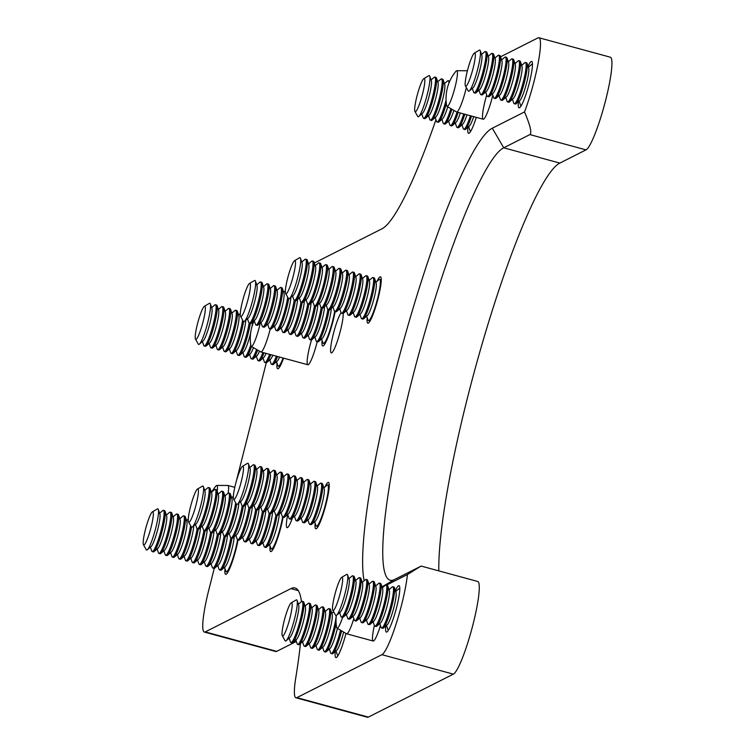 <?xml version="1.0" encoding="UTF-8"?>
<svg xmlns="http://www.w3.org/2000/svg" width="755" height="755" viewBox="0 0 755 755"><rect width="100%" height="100%" fill="white"/><g stroke="black" fill="none" stroke-linecap="round" stroke-linejoin="round"><path stroke-width="1.13" d="M311.494 339.967A21.376 3.029 -74.8 0 0 307.832 364.75A21.376 3.029 -74.8 0 0 317.213 341.704M341.071 312.768A21.376 3.029 -74.8 0 0 332.993 335.295A21.376 3.029 -74.8 0 0 331.275 352.906A21.376 3.029 -74.8 0 0 338.684 336.994A21.376 3.029 -74.8 0 0 343.195 313.457M287.749 514.57A21.376 3.029 -74.8 0 0 287.06 527.66A21.376 3.029 -74.8 0 0 292.402 518.015M486.692 94.941A21.376 3.029 -74.8 0 0 483.181 119.233A21.376 3.029 -74.8 0 0 492.817 95.111M374.386 625.48A21.376 3.029 -74.8 0 0 373.159 641.023A21.376 3.029 -74.8 0 0 380.454 625.489M345.988 633.436A24.047 3.407 105.2 0 1 336.362 657.52A24.047 3.407 105.2 0 1 335.899 657.596A24.047 3.407 105.2 0 1 335.267 651.556M395.412 590.561A24.047 3.407 105.2 0 1 399.017 585.672A24.047 3.407 105.2 0 1 396.375 608.294A24.047 3.407 105.2 0 1 386.843 632.001A24.047 3.407 105.2 0 1 386.381 632.077A24.047 3.407 105.2 0 1 385.748 626.037M476.292 117.365A24.047 3.407 105.2 0 1 469.025 133.257A24.047 3.407 105.2 0 1 468.553 133.333A24.047 3.407 105.2 0 1 467.93 127.293M528.075 66.298A24.047 3.407 105.2 0 1 531.68 61.41A24.047 3.407 105.2 0 1 529.038 84.032A24.047 3.407 105.2 0 1 519.506 107.738A24.047 3.407 105.2 0 1 519.044 107.814A24.047 3.407 105.2 0 1 518.411 101.774M238.061 539.91A24.047 3.407 105.2 0 1 226.123 574.291A24.047 3.407 105.2 0 1 225.66 574.366A24.047 3.407 105.2 0 1 224.99 568.77M283.606 358.153A24.047 3.407 105.2 0 1 278.142 368.695A24.047 3.407 105.2 0 1 277.68 368.77A24.047 3.407 105.2 0 1 277.01 363.174M283.134 517.128A24.047 3.407 105.2 0 1 271.196 551.509A24.047 3.407 105.2 0 1 270.734 551.575A24.047 3.407 105.2 0 1 270.064 545.978M335.154 311.532A24.047 3.407 105.2 0 1 323.225 345.913A24.047 3.407 105.2 0 1 322.753 345.988A24.047 3.407 105.2 0 1 322.083 340.382M325.027 486.871A24.047 3.407 105.2 0 1 328.444 482.388A24.047 3.407 105.2 0 1 325.811 505.01A24.047 3.407 105.2 0 1 316.279 528.717A24.047 3.407 105.2 0 1 315.807 528.793A24.047 3.407 105.2 0 1 315.137 523.196M377.056 281.275A24.047 3.407 105.2 0 1 380.473 276.792A24.047 3.407 105.2 0 1 377.83 299.414A24.047 3.407 105.2 0 1 368.298 323.131A24.047 3.407 105.2 0 1 367.836 323.197A24.047 3.407 105.2 0 1 367.166 317.6M314.335 262.995L381.936 228.822A213.759 30.247 105.2 0 0 435.946 119.705M266.27 362.815L236.098 482.067M234.994 486.428L234.758 487.334L227.887 485.465A21.376 3.029 105.2 0 1 228.605 487.881A21.376 3.029 105.2 0 1 228.161 493.194M214.25 568.402L208.842 589.749A48.093 6.804 -74.8 0 0 204.322 632.048A48.093 6.804 -74.8 0 0 205.256 631.907L276.717 651.367A48.093 6.804 105.2 0 1 275.783 651.508L204.322 632.048M298.291 590.627L290.901 588.617L205.256 631.907M290.901 588.617A213.759 30.247 105.2 0 1 295.045 587.956A213.759 30.247 105.2 0 1 301.462 601.612A21.376 3.029 105.2 0 1 302.189 601.339A21.376 3.029 105.2 0 1 299.49 622.762A21.376 3.029 105.2 0 1 290.949 642.59A21.376 3.029 105.2 0 1 290.477 641.986L289.165 638.164M300.433 643.619A213.759 30.247 105.2 0 1 295.8 677.612A48.093 6.804 -74.8 0 0 295.969 697.79A48.093 6.804 -74.8 0 0 296.894 697.639L381.898 654.679A48.093 6.804 -74.8 0 0 401.717 604.321A48.093 6.804 -74.8 0 0 407.455 574.527L386.607 585.059M384.116 586.314L382.162 587.305M364.136 580.774A240.477 34.032 105.2 0 1 405.539 334.05A240.477 34.032 105.2 0 1 492.317 128.208L524.508 111.938A48.093 6.804 -74.8 0 0 534.38 80.058A48.093 6.804 -74.8 0 0 538.9 37.75A48.093 6.804 -74.8 0 0 537.966 37.901L500.556 56.804M538.9 37.75L610.361 57.21A48.093 6.804 105.2 0 1 605.831 99.518A48.093 6.804 105.2 0 1 586.012 149.877L559.87 163.089A224.443 31.757 -74.8 0 0 484.314 336.475A224.443 31.757 -74.8 0 0 438.825 570.884M586.012 149.877L529.868 134.588L503.727 147.801A224.443 31.757 -74.8 0 0 414.778 369.082A224.443 31.757 -74.8 0 0 390.118 580.236A224.443 31.757 -74.8 0 0 394.478 579.547L421.186 566.08L477.698 581.473A48.093 6.804 105.2 0 1 473.177 623.781A48.093 6.804 105.2 0 1 453.359 674.139L368.355 717.099A48.093 6.804 105.2 0 1 367.43 717.25L295.969 697.79M296.356 641.439L276.717 651.367M407.455 574.527L420.62 566.335M529.868 134.588C532.067 133.031 530.284 125.49 524.508 111.938M466.345 87.589A21.376 3.029 105.2 0 1 456.633 112.004A21.376 3.029 105.2 0 1 456.53 111.957L447.026 106.389A18.498 2.614 105.2 0 1 446.592 105.417A42.752 42.752 0 0 1 455.869 71.347A18.498 2.614 105.2 0 1 456.482 70.8A18.498 2.614 105.2 0 1 456.737 70.725A18.498 2.614 105.2 0 1 455.095 87.004A18.498 2.614 105.2 0 1 447.026 106.389M353.821 618.581A21.376 3.029 105.2 0 1 346.62 633.794A21.376 3.029 105.2 0 1 346.507 633.747L337.013 628.169A18.498 2.614 105.2 0 1 336.57 627.197A42.752 42.752 0 0 1 336.315 615.448M342.591 617.382A18.498 2.614 105.2 0 1 337.013 628.169M270.252 328.916A21.376 3.029 105.2 0 1 260.881 351.962A21.376 3.029 105.2 0 1 260.768 351.915L251.264 346.347A18.498 2.614 105.2 0 1 250.83 345.365A42.752 42.752 0 0 1 254.227 320.63M260.267 323.046A18.498 2.614 105.2 0 1 256.37 336.947A18.498 2.614 105.2 0 1 251.264 346.347M211.749 492.015A42.752 42.752 0 0 1 215.892 486.05A18.498 2.614 105.2 0 1 216.761 485.437L227.774 485.456A21.376 3.029 105.2 0 1 227.887 485.465M216.761 485.437A18.498 2.614 105.2 0 1 217.478 487.541A18.498 2.614 105.2 0 1 217.204 491.297M528.387 67.223L531.463 64.581A21.376 3.029 105.2 0 1 532.181 64.317A21.376 3.029 105.2 0 1 532.483 64.553M521.327 105.511A21.376 3.029 105.2 0 1 520.941 105.558A21.376 3.029 105.2 0 1 520.469 104.964L519.157 101.142M521.696 65.392L524.772 62.759A21.376 3.029 105.2 0 1 525.48 62.495L526.603 62.797A21.376 3.029 105.2 0 1 527.075 63.392L528.679 68.054A17.205 2.435 105.2 0 1 526.122 84.815A17.205 2.435 105.2 0 1 519.827 100.566L516.08 103.775A21.376 3.029 105.2 0 1 515.363 104.048L514.249 103.737A21.376 3.029 105.2 0 1 513.768 103.142L512.456 99.32M527.075 63.392A21.376 3.029 105.2 0 1 523.904 84.211A21.376 3.029 105.2 0 1 516.08 103.775M525.48 62.495A21.376 3.029 105.2 0 1 522.781 83.909A21.376 3.029 105.2 0 1 514.249 103.737M515.004 63.571L518.081 60.938A21.376 3.029 105.2 0 1 518.789 60.664L519.912 60.976A21.376 3.029 105.2 0 1 520.384 61.57L521.988 66.232A17.205 2.435 105.2 0 1 519.431 82.993A17.205 2.435 105.2 0 1 513.136 98.745L509.389 101.953A21.376 3.029 105.2 0 1 508.672 102.218L507.558 101.916A21.376 3.029 105.2 0 1 507.077 101.321L505.765 97.489M520.384 61.57A21.376 3.029 105.2 0 1 517.213 82.389A21.376 3.029 105.2 0 1 509.389 101.953M518.789 60.664A21.376 3.029 105.2 0 1 516.09 82.087A21.376 3.029 105.2 0 1 507.558 101.916M508.313 61.75L511.39 59.117A21.376 3.029 105.2 0 1 512.098 58.843L513.221 59.154A21.376 3.029 105.2 0 1 513.693 59.749L515.297 64.411A17.205 2.435 105.2 0 1 512.739 81.172A17.205 2.435 105.2 0 1 506.445 96.914L502.698 100.122A21.376 3.029 105.2 0 1 501.981 100.396L500.867 100.094A21.376 3.029 105.2 0 1 500.386 99.5L499.074 95.668M513.693 59.749A21.376 3.029 105.2 0 1 510.522 80.568A21.376 3.029 105.2 0 1 502.698 100.122M512.098 58.843A21.376 3.029 105.2 0 1 509.398 80.266A21.376 3.029 105.2 0 1 500.867 100.094M501.622 59.928L504.689 57.295A21.376 3.029 105.2 0 1 505.406 57.021L506.52 57.323A21.376 3.029 105.2 0 1 507.001 57.927L508.596 62.589A17.205 2.435 105.2 0 1 506.048 79.35A17.205 2.435 105.2 0 1 499.744 95.092L496.007 98.301A21.376 3.029 105.2 0 1 495.289 98.575L494.176 98.273A21.376 3.029 105.2 0 1 493.695 97.678L492.383 93.846M507.001 57.927A21.376 3.029 105.2 0 1 503.821 78.746A21.376 3.029 105.2 0 1 496.007 98.301M505.406 57.021A21.376 3.029 105.2 0 1 502.707 78.445A21.376 3.029 105.2 0 1 494.176 98.273M494.931 58.107L497.998 55.474A21.376 3.029 105.2 0 1 498.715 55.2L499.829 55.502A21.376 3.029 105.2 0 1 500.31 56.096L501.905 60.768A17.205 2.435 105.2 0 1 499.348 77.529A17.205 2.435 105.2 0 1 493.053 93.271L489.315 96.48A21.376 3.029 105.2 0 1 488.598 96.753L487.485 96.451A21.376 3.029 105.2 0 1 487.003 95.857L485.691 92.025M500.31 56.096A21.376 3.029 105.2 0 1 497.13 76.925A21.376 3.029 105.2 0 1 489.315 96.48M498.715 55.2A21.376 3.029 105.2 0 1 496.016 76.623A21.376 3.029 105.2 0 1 487.485 96.451M488.24 56.285L491.307 53.652A21.376 3.029 105.2 0 1 492.024 53.379L493.138 53.681A21.376 3.029 105.2 0 1 493.619 54.275L495.214 58.947A17.205 2.435 105.2 0 1 492.656 75.708A17.205 2.435 105.2 0 1 486.362 91.449L482.615 94.658A21.376 3.029 105.2 0 1 481.907 94.932L480.784 94.63A21.376 3.029 105.2 0 1 480.312 94.026L479 90.204M493.619 54.275A21.376 3.029 105.2 0 1 490.439 75.104A21.376 3.029 105.2 0 1 482.615 94.658M492.024 53.379A21.376 3.029 105.2 0 1 489.325 74.802A21.376 3.029 105.2 0 1 480.784 94.63M481.548 54.464L484.616 51.831A21.376 3.029 105.2 0 1 485.333 51.557L486.447 51.859A21.376 3.029 105.2 0 1 486.928 52.454L488.523 57.125A17.205 2.435 105.2 0 1 485.965 73.886A17.205 2.435 105.2 0 1 479.67 89.628L475.924 92.837A21.376 3.029 105.2 0 1 475.216 93.11L474.093 92.808A21.376 3.029 105.2 0 1 473.621 92.204L472.309 88.382M486.928 52.454A21.376 3.029 105.2 0 1 483.747 73.282A21.376 3.029 105.2 0 1 475.924 92.837M485.333 51.557A21.376 3.029 105.2 0 1 482.634 72.971A21.376 3.029 105.2 0 1 474.093 92.808M480.246 50.689L481.832 55.294A17.205 2.435 105.2 0 1 477.066 79.247A17.205 2.435 105.2 0 1 472.979 87.806L469.28 90.978A21.329 3.02 -74.8 0 0 474.338 80.37A21.329 3.02 -74.8 0 0 480.482 52.501A21.329 3.02 -74.8 0 0 480.246 50.689A21.329 3.02 -74.8 0 0 479.302 50.189L474.376 53.077A17.205 2.435 105.2 0 1 475.329 54.936A17.205 2.435 105.2 0 1 471.158 75.075A17.205 2.435 105.2 0 1 465.42 85.938A17.205 2.435 105.2 0 1 467.883 68.96A17.205 2.435 105.2 0 1 474.376 53.077M465.42 85.938L468.204 90.921A21.329 3.02 -74.8 0 0 469.28 90.978M395.733 591.486L398.8 588.853A21.376 3.029 105.2 0 1 399.518 588.579A21.376 3.029 105.2 0 1 399.82 588.815M388.665 629.774A21.376 3.029 105.2 0 1 388.287 629.83A21.376 3.029 105.2 0 1 387.806 629.226L386.494 625.404M389.042 589.655L392.109 587.022A21.376 3.029 105.2 0 1 392.827 586.758L393.94 587.06A21.376 3.029 105.2 0 1 394.421 587.654L396.016 592.316A17.205 2.435 105.2 0 1 393.459 609.077A17.205 2.435 105.2 0 1 387.164 624.829L383.417 628.037A21.376 3.029 105.2 0 1 382.709 628.311L381.586 628A21.376 3.029 105.2 0 1 381.115 627.405L379.803 623.583M394.421 587.654A21.376 3.029 105.2 0 1 391.241 608.473A21.376 3.029 105.2 0 1 383.417 628.037M392.827 586.758A21.376 3.029 105.2 0 1 390.127 608.171A21.376 3.029 105.2 0 1 381.586 628M382.351 587.834L385.418 585.201A21.376 3.029 105.2 0 1 386.135 584.927L387.249 585.238A21.376 3.029 105.2 0 1 387.73 585.833L389.325 590.495A17.205 2.435 105.2 0 1 386.768 607.256A17.205 2.435 105.2 0 1 380.473 623.007L376.726 626.216A21.376 3.029 105.2 0 1 376.018 626.49L374.895 626.178A21.376 3.029 105.2 0 1 374.423 625.584L373.112 621.761M387.73 585.833A21.376 3.029 105.2 0 1 384.55 606.652A21.376 3.029 105.2 0 1 376.726 626.216M386.135 584.927A21.376 3.029 105.2 0 1 383.436 606.35A21.376 3.029 105.2 0 1 374.895 626.178M375.65 586.012L378.727 583.379A21.376 3.029 105.2 0 1 379.444 583.105L380.558 583.417A21.376 3.029 105.2 0 1 381.039 584.011L382.634 588.673A17.205 2.435 105.2 0 1 380.076 605.434A17.205 2.435 105.2 0 1 373.782 621.176L370.035 624.394A21.376 3.029 105.2 0 1 369.327 624.659L368.204 624.357A21.376 3.029 105.2 0 1 367.732 623.762L366.42 619.93M381.039 584.011A21.376 3.029 105.2 0 1 377.859 604.831A21.376 3.029 105.2 0 1 370.035 624.394M379.444 583.105A21.376 3.029 105.2 0 1 376.745 604.528A21.376 3.029 105.2 0 1 368.204 624.357M368.959 584.191L372.036 581.558A21.376 3.029 105.2 0 1 372.743 581.284L373.867 581.586A21.376 3.029 105.2 0 1 374.338 582.19L375.943 586.852A17.205 2.435 105.2 0 1 373.385 603.613A17.205 2.435 105.2 0 1 367.09 619.355L363.344 622.564A21.376 3.029 105.2 0 1 362.627 622.837L361.513 622.535A21.376 3.029 105.2 0 1 361.041 621.941L359.72 618.109M374.338 582.19A21.376 3.029 105.2 0 1 371.167 603.009A21.376 3.029 105.2 0 1 363.344 622.564M372.743 581.284A21.376 3.029 105.2 0 1 370.054 602.707A21.376 3.029 105.2 0 1 361.513 622.535M362.268 582.369L365.344 579.736A21.376 3.029 105.2 0 1 366.052 579.462L367.175 579.764A21.376 3.029 105.2 0 1 367.647 580.369L369.252 585.031A17.205 2.435 105.2 0 1 366.694 601.792A17.205 2.435 105.2 0 1 360.399 617.533L356.653 620.742A21.376 3.029 105.2 0 1 355.935 621.016L354.822 620.714A21.376 3.029 105.2 0 1 354.34 620.119L353.029 616.288M367.647 580.369A21.376 3.029 105.2 0 1 364.476 601.188A21.376 3.029 105.2 0 1 356.653 620.742M366.052 579.462A21.376 3.029 105.2 0 1 363.353 600.886A21.376 3.029 105.2 0 1 354.822 620.714M355.577 580.548L358.653 577.915A21.376 3.029 105.2 0 1 359.361 577.641L360.484 577.943A21.376 3.029 105.2 0 1 360.956 578.538L362.56 583.209A17.205 2.435 105.2 0 1 360.003 599.97A17.205 2.435 105.2 0 1 353.708 615.712L349.961 618.921A21.376 3.029 105.2 0 1 349.244 619.194L348.13 618.892A21.376 3.029 105.2 0 1 347.649 618.298L346.337 614.466M360.956 578.538A21.376 3.029 105.2 0 1 357.785 599.366A21.376 3.029 105.2 0 1 349.961 618.921M359.361 577.641A21.376 3.029 105.2 0 1 356.662 599.064A21.376 3.029 105.2 0 1 348.13 618.892M348.885 578.726L351.953 576.093A21.376 3.029 105.2 0 1 352.67 575.82L353.784 576.122A21.376 3.029 105.2 0 1 354.265 576.716L355.869 581.388A17.205 2.435 105.2 0 1 353.312 598.149A17.205 2.435 105.2 0 1 347.007 613.89L343.27 617.099A21.376 3.029 105.2 0 1 342.553 617.373L341.439 617.071A21.376 3.029 105.2 0 1 340.958 616.467L339.646 612.645M354.265 576.716A21.376 3.029 105.2 0 1 351.094 597.545A21.376 3.029 105.2 0 1 343.27 617.099M352.67 575.82A21.376 3.029 105.2 0 1 349.971 597.233A21.376 3.029 105.2 0 1 341.439 617.071M347.593 574.951L349.169 579.557A17.205 2.435 105.2 0 1 344.403 603.509A17.205 2.435 105.2 0 1 340.316 612.069L336.617 615.24A21.329 3.02 -74.8 0 0 341.685 604.632A21.329 3.02 -74.8 0 0 347.829 576.763A21.329 3.02 -74.8 0 0 347.593 574.951A21.329 3.02 -74.8 0 0 346.639 574.451L341.713 577.339A17.205 2.435 105.2 0 1 342.666 579.208A17.205 2.435 105.2 0 1 338.495 599.338A17.205 2.435 105.2 0 1 332.766 610.2A17.205 2.435 105.2 0 1 335.229 593.222A17.205 2.435 105.2 0 1 341.713 577.339M332.766 610.2L335.55 615.183A21.329 3.02 -74.8 0 0 336.617 615.24M338.183 655.293A21.376 3.029 105.2 0 1 337.796 655.349A21.376 3.029 105.2 0 1 337.315 654.745L336.003 650.923M343.638 632.058A17.205 2.435 105.2 0 1 336.683 650.348L332.936 653.556A21.376 3.029 105.2 0 1 332.219 653.83L331.105 653.519A21.376 3.029 105.2 0 1 330.624 652.924L329.312 649.102M341.581 630.85A21.376 3.029 105.2 0 1 332.936 653.556M340.533 630.236A21.376 3.029 105.2 0 1 331.105 653.519M337.391 628.396A17.205 2.435 105.2 0 1 329.992 648.526L326.245 651.735A21.376 3.029 105.2 0 1 325.528 652.009L324.414 651.697A21.376 3.029 105.2 0 1 323.933 651.103L322.621 647.28M336.135 623.507A21.376 3.029 105.2 0 1 326.245 651.735M336.239 615.485A21.376 3.029 105.2 0 1 330.916 638.664A21.376 3.029 105.2 0 1 324.414 651.697M325.169 611.531L328.236 608.898A21.376 3.029 105.2 0 1 328.954 608.624L330.067 608.936A21.376 3.029 105.2 0 1 330.548 609.53L332.143 614.192A17.205 2.435 105.2 0 1 329.595 630.953A17.205 2.435 105.2 0 1 323.291 646.695L319.554 649.913A21.376 3.029 105.2 0 1 318.836 650.178L317.723 649.876A21.376 3.029 105.2 0 1 317.242 649.281L315.93 645.449M330.548 609.53A21.376 3.029 105.2 0 1 327.368 630.349A21.376 3.029 105.2 0 1 319.554 649.913M328.954 608.624A21.376 3.029 105.2 0 1 326.254 630.048A21.376 3.029 105.2 0 1 317.723 649.876M318.478 609.71L321.545 607.077A21.376 3.029 105.2 0 1 322.262 606.803L323.376 607.105A21.376 3.029 105.2 0 1 323.857 607.709L325.452 612.371A17.205 2.435 105.2 0 1 322.895 629.132A17.205 2.435 105.2 0 1 316.6 644.874L312.863 648.083A21.376 3.029 105.2 0 1 312.145 648.356L311.032 648.054A21.376 3.029 105.2 0 1 310.55 647.46L309.239 643.628M323.857 607.709A21.376 3.029 105.2 0 1 320.677 628.528A21.376 3.029 105.2 0 1 312.863 648.083M322.262 606.803A21.376 3.029 105.2 0 1 319.563 628.226A21.376 3.029 105.2 0 1 311.032 648.054M311.787 607.888L314.854 605.255A21.376 3.029 105.2 0 1 315.571 604.981L316.685 605.284A21.376 3.029 105.2 0 1 317.166 605.887L318.761 610.55A17.205 2.435 105.2 0 1 316.203 627.311A17.205 2.435 105.2 0 1 309.909 643.052L306.162 646.261A21.376 3.029 105.2 0 1 305.454 646.535L304.331 646.233A21.376 3.029 105.2 0 1 303.859 645.638L302.547 641.807M317.166 605.887A21.376 3.029 105.2 0 1 313.986 626.707A21.376 3.029 105.2 0 1 306.162 646.261M315.571 604.981A21.376 3.029 105.2 0 1 312.872 626.405A21.376 3.029 105.2 0 1 304.331 646.233M305.095 606.067L308.163 603.434A21.376 3.029 105.2 0 1 308.88 603.16L309.994 603.462A21.376 3.029 105.2 0 1 310.475 604.057L312.07 608.728A17.205 2.435 105.2 0 1 309.512 625.489A17.205 2.435 105.2 0 1 303.217 641.231L299.471 644.44A21.376 3.029 105.2 0 1 298.763 644.713L297.64 644.411A21.376 3.029 105.2 0 1 297.168 643.817L295.856 639.985M310.475 604.057A21.376 3.029 105.2 0 1 307.294 624.885A21.376 3.029 105.2 0 1 299.471 644.44M308.88 603.16A21.376 3.029 105.2 0 1 306.181 624.583A21.376 3.029 105.2 0 1 297.64 644.411M302.189 601.339L303.302 601.641A21.376 3.029 105.2 0 1 303.784 602.235L305.379 606.907A17.205 2.435 105.2 0 1 302.821 623.668A17.205 2.435 105.2 0 1 296.526 639.409L292.78 642.618A21.376 3.029 105.2 0 1 292.072 642.892L290.949 642.59M303.784 602.235A21.376 3.029 105.2 0 1 300.603 623.064A21.376 3.029 105.2 0 1 292.78 642.618M297.102 600.47L298.687 605.076A17.205 2.435 105.2 0 1 293.893 629.104A17.205 2.435 105.2 0 1 289.835 637.588L286.136 640.759A21.329 3.02 -74.8 0 0 291.166 630.236A21.329 3.02 -74.8 0 0 297.338 602.33A21.329 3.02 -74.8 0 0 297.102 600.47A21.329 3.02 -74.8 0 0 296.158 599.97L291.232 602.858A17.205 2.435 105.2 0 1 292.185 604.764A17.205 2.435 105.2 0 1 287.995 624.904A17.205 2.435 105.2 0 1 282.276 635.719A17.205 2.435 105.2 0 1 284.739 618.741A17.205 2.435 105.2 0 1 291.232 602.858M282.276 635.719L285.06 640.702A21.329 3.02 -74.8 0 0 286.136 640.759M470.837 131.03A21.376 3.029 105.2 0 1 470.459 131.077A21.376 3.029 105.2 0 1 469.978 130.483L468.666 126.661M473.715 116.657A17.205 2.435 105.2 0 1 469.336 126.085L465.599 129.294A21.376 3.029 105.2 0 1 464.882 129.567L463.768 129.256A21.376 3.029 105.2 0 1 463.287 128.661L461.975 124.839M471.535 116.062A21.376 3.029 105.2 0 1 465.599 129.294M470.422 115.76A21.376 3.029 105.2 0 1 463.768 129.256M467.024 114.836A17.205 2.435 105.2 0 1 462.645 124.264L458.898 127.472A21.376 3.029 105.2 0 1 458.191 127.737L457.068 127.435A21.376 3.029 105.2 0 1 456.596 126.84L455.284 123.008M464.844 114.241A21.376 3.029 105.2 0 1 458.898 127.472M463.73 113.939A21.376 3.029 105.2 0 1 457.068 127.435M460.333 113.014A17.205 2.435 105.2 0 1 455.954 122.433L452.207 125.641A21.376 3.029 105.2 0 1 451.499 125.915L450.376 125.613A21.376 3.029 105.2 0 1 449.905 125.019L448.593 121.187M458.153 112.419A21.376 3.029 105.2 0 1 452.207 125.641M457.039 112.117A21.376 3.029 105.2 0 1 450.376 125.613M453.897 110.419A17.205 2.435 105.2 0 1 449.263 120.611L445.516 123.82A21.376 3.029 105.2 0 1 444.808 124.094L443.685 123.792A21.376 3.029 105.2 0 1 443.213 123.197L441.901 119.365M451.886 109.239A21.376 3.029 105.2 0 1 445.516 123.82M450.867 108.645A21.376 3.029 105.2 0 1 443.685 123.792M447.772 106.823A17.205 2.435 105.2 0 1 442.572 118.79L438.825 121.999A21.376 3.029 105.2 0 1 438.108 122.272L436.994 121.97A21.376 3.029 105.2 0 1 436.513 121.376L435.201 117.544M444.44 83.626L447.517 80.993A21.376 3.029 105.2 0 1 448.225 80.719L449.348 81.021A21.376 3.029 105.2 0 1 449.697 81.332M446.337 103.577A21.376 3.029 105.2 0 1 438.825 121.999M448.225 80.719A21.376 3.029 105.2 0 1 448.942 83.144M446.073 100.104A21.376 3.029 105.2 0 1 436.994 121.97M437.749 81.804L440.826 79.171A21.376 3.029 105.2 0 1 441.533 78.897L442.656 79.2A21.376 3.029 105.2 0 1 443.128 79.794L444.733 84.466A17.205 2.435 105.2 0 1 442.175 101.227A17.205 2.435 105.2 0 1 435.88 116.968L432.134 120.177A21.376 3.029 105.2 0 1 431.416 120.451L430.303 120.149A21.376 3.029 105.2 0 1 429.822 119.554L428.51 115.723M443.128 79.794A21.376 3.029 105.2 0 1 439.957 100.623A21.376 3.029 105.2 0 1 432.134 120.177M441.533 78.897A21.376 3.029 105.2 0 1 438.834 100.321A21.376 3.029 105.2 0 1 430.303 120.149M431.058 79.983L434.134 77.35A21.376 3.029 105.2 0 1 434.842 77.076L435.965 77.378A21.376 3.029 105.2 0 1 436.437 77.973L438.042 82.644A17.205 2.435 105.2 0 1 435.484 99.405A17.205 2.435 105.2 0 1 429.189 115.147L425.442 118.356A21.376 3.029 105.2 0 1 424.725 118.629L423.612 118.327A21.376 3.029 105.2 0 1 423.13 117.723L421.818 113.901M436.437 77.973A21.376 3.029 105.2 0 1 433.266 98.801A21.376 3.029 105.2 0 1 425.442 118.356M434.842 77.076A21.376 3.029 105.2 0 1 432.143 98.49A21.376 3.029 105.2 0 1 423.612 118.327M429.765 76.208L431.341 80.813A17.205 2.435 105.2 0 1 426.575 104.766A17.205 2.435 105.2 0 1 422.489 113.325L418.789 116.496A21.329 3.02 -74.8 0 0 423.857 105.889A21.329 3.02 -74.8 0 0 430.001 78.02A21.329 3.02 -74.8 0 0 429.765 76.208A21.329 3.02 -74.8 0 0 428.812 75.708L423.885 78.596A17.205 2.435 105.2 0 1 424.839 80.455A17.205 2.435 105.2 0 1 420.667 100.594A17.205 2.435 105.2 0 1 414.939 111.457A17.205 2.435 105.2 0 1 417.402 94.479A17.205 2.435 105.2 0 1 423.885 78.596M414.939 111.457L417.723 116.44A21.329 3.02 -74.8 0 0 418.789 116.496M375.914 282.257L378.982 279.624A21.376 3.029 105.2 0 1 379.699 279.35L380.86 279.671A21.376 3.029 105.2 0 1 381.275 280.096M370.195 320.762A21.376 3.029 105.2 0 1 369.629 320.922L368.468 320.601A21.376 3.029 105.2 0 1 367.987 320.007L366.675 316.175M379.699 279.35A21.376 3.029 105.2 0 1 377 300.773A21.376 3.029 105.2 0 1 368.468 320.601M369.176 280.426L372.243 277.793A21.376 3.029 105.2 0 1 372.961 277.519L374.121 277.831A21.376 3.029 105.2 0 1 374.603 278.435L376.198 283.097A17.205 2.435 105.2 0 1 373.64 299.858A17.205 2.435 105.2 0 1 367.345 315.599L363.608 318.808A21.376 3.029 105.2 0 1 362.891 319.082L361.73 318.77A21.376 3.029 105.2 0 1 361.249 318.166L359.937 314.344M374.603 278.435A21.376 3.029 105.2 0 1 371.422 299.254A21.376 3.029 105.2 0 1 363.608 318.808M372.961 277.519A21.376 3.029 105.2 0 1 370.261 298.942A21.376 3.029 105.2 0 1 361.73 318.77M362.438 278.586L365.505 275.952A21.376 3.029 105.2 0 1 366.222 275.679L367.383 276A21.376 3.029 105.2 0 1 367.864 276.594L369.459 281.266A17.205 2.435 105.2 0 1 366.902 298.027A17.205 2.435 105.2 0 1 360.607 313.769L356.87 316.977A21.376 3.029 105.2 0 1 356.152 317.251L354.992 316.93A21.376 3.029 105.2 0 1 354.51 316.336L353.198 312.513M367.864 276.594A21.376 3.029 105.2 0 1 364.684 297.423A21.376 3.029 105.2 0 1 356.87 316.977M366.222 275.679A21.376 3.029 105.2 0 1 363.523 297.102A21.376 3.029 105.2 0 1 354.992 316.93M355.699 276.755L358.776 274.122A21.376 3.029 105.2 0 1 359.484 273.848L360.645 274.169A21.376 3.029 105.2 0 1 361.126 274.763L362.721 279.425A17.205 2.435 105.2 0 1 360.173 296.186A17.205 2.435 105.2 0 1 353.868 311.928L350.131 315.146A21.376 3.029 105.2 0 1 349.414 315.411L348.253 315.099A21.376 3.029 105.2 0 1 347.772 314.505L346.46 310.673M361.126 274.763A21.376 3.029 105.2 0 1 357.945 295.582A21.376 3.029 105.2 0 1 350.131 315.146M359.484 273.848A21.376 3.029 105.2 0 1 356.785 295.271A21.376 3.029 105.2 0 1 348.253 315.099M348.961 274.914L352.038 272.281A21.376 3.029 105.2 0 1 352.745 272.017L353.906 272.329A21.376 3.029 105.2 0 1 354.388 272.923L355.982 277.595A17.205 2.435 105.2 0 1 353.434 294.356A17.205 2.435 105.2 0 1 347.13 310.097L343.393 313.306A21.376 3.029 105.2 0 1 342.676 313.58L341.515 313.259A21.376 3.029 105.2 0 1 341.034 312.664L339.722 308.842M354.388 272.923A21.376 3.029 105.2 0 1 351.207 293.752A21.376 3.029 105.2 0 1 343.393 313.306M352.745 272.017A21.376 3.029 105.2 0 1 350.046 293.431A21.376 3.029 105.2 0 1 341.515 313.259M342.223 273.084L345.299 270.45A21.376 3.029 105.2 0 1 346.007 270.177L347.177 270.498A21.376 3.029 105.2 0 1 347.649 271.092L349.254 275.754A17.205 2.435 105.2 0 1 346.696 292.515A17.205 2.435 105.2 0 1 340.401 308.267L336.655 311.475A21.376 3.029 105.2 0 1 335.937 311.749L334.776 311.428A21.376 3.029 105.2 0 1 334.295 310.834L332.983 307.002M347.649 271.092A21.376 3.029 105.2 0 1 344.478 291.911A21.376 3.029 105.2 0 1 336.655 311.475M346.007 270.177A21.376 3.029 105.2 0 1 343.308 291.6A21.376 3.029 105.2 0 1 334.776 311.428M335.484 271.253L338.561 268.62A21.376 3.029 105.2 0 1 339.269 268.346L340.439 268.657A21.376 3.029 105.2 0 1 340.911 269.261L342.515 273.923A17.205 2.435 105.2 0 1 339.958 290.684A17.205 2.435 105.2 0 1 333.663 306.426L329.916 309.635A21.376 3.029 105.2 0 1 329.199 309.909L328.038 309.597A21.376 3.029 105.2 0 1 327.557 308.993L326.245 305.171M340.911 269.261A21.376 3.029 105.2 0 1 337.74 290.08A21.376 3.029 105.2 0 1 329.916 309.635M339.269 268.346A21.376 3.029 105.2 0 1 336.579 289.76A21.376 3.029 105.2 0 1 328.038 309.597M328.746 269.412L331.822 266.779A21.376 3.029 105.2 0 1 332.54 266.506L333.701 266.826A21.376 3.029 105.2 0 1 334.172 267.421L335.777 272.083A17.205 2.435 105.2 0 1 333.219 288.844A17.205 2.435 105.2 0 1 326.924 304.595L323.178 307.804A21.376 3.029 105.2 0 1 322.461 308.078L321.3 307.757A21.376 3.029 105.2 0 1 320.828 307.162L319.516 303.331M334.172 267.421A21.376 3.029 105.2 0 1 331.001 288.24A21.376 3.029 105.2 0 1 323.178 307.804M332.54 266.506A21.376 3.029 105.2 0 1 329.841 287.929A21.376 3.029 105.2 0 1 321.3 307.757M322.007 267.581L325.084 264.948A21.376 3.029 105.2 0 1 325.801 264.675L326.962 264.986A21.376 3.029 105.2 0 1 327.434 265.59L329.038 270.252A17.205 2.435 105.2 0 1 326.481 287.013A17.205 2.435 105.2 0 1 320.186 302.755L316.439 305.964A21.376 3.029 105.2 0 1 315.722 306.237L314.561 305.926A21.376 3.029 105.2 0 1 314.089 305.322L312.778 301.5M327.434 265.59A21.376 3.029 105.2 0 1 324.263 286.409A21.376 3.029 105.2 0 1 316.439 305.964M325.801 264.675A21.376 3.029 105.2 0 1 323.102 286.098A21.376 3.029 105.2 0 1 314.561 305.926M315.279 265.741L318.346 263.108A21.376 3.029 105.2 0 1 319.063 262.834L320.224 263.155A21.376 3.029 105.2 0 1 320.696 263.75L322.3 268.412A17.205 2.435 105.2 0 1 319.743 285.182A17.205 2.435 105.2 0 1 313.448 300.924L309.701 304.133A21.376 3.029 105.2 0 1 308.984 304.407L307.823 304.086A21.376 3.029 105.2 0 1 307.351 303.491L306.039 299.659M320.696 263.75A21.376 3.029 105.2 0 1 317.525 284.578A21.376 3.029 105.2 0 1 309.701 304.133M319.063 262.834A21.376 3.029 105.2 0 1 316.364 284.257A21.376 3.029 105.2 0 1 307.823 304.086M308.54 263.91L311.607 261.277A21.376 3.029 105.2 0 1 312.325 261.003L313.485 261.324A21.376 3.029 105.2 0 1 313.957 261.919L315.562 266.581A17.205 2.435 105.2 0 1 313.004 283.342A17.205 2.435 105.2 0 1 306.709 299.084L302.963 302.302A21.376 3.029 105.2 0 1 302.255 302.566L301.085 302.255A21.376 3.029 105.2 0 1 300.613 301.66L299.301 297.829M313.957 261.919A21.376 3.029 105.2 0 1 310.786 282.738A21.376 3.029 105.2 0 1 302.963 302.302M312.325 261.003A21.376 3.029 105.2 0 1 309.625 282.427A21.376 3.029 105.2 0 1 301.085 302.255M301.802 262.07L304.869 259.437A21.376 3.029 105.2 0 1 305.586 259.173L306.747 259.484A21.376 3.029 105.2 0 1 307.228 260.079L308.823 264.75A17.205 2.435 105.2 0 1 306.266 281.511A17.205 2.435 105.2 0 1 299.971 297.253L296.224 300.462A21.376 3.029 105.2 0 1 295.516 300.735L294.346 300.414A21.376 3.029 105.2 0 1 293.874 299.82L292.562 295.998M307.228 260.079A21.376 3.029 105.2 0 1 304.048 280.907A21.376 3.029 105.2 0 1 296.224 300.462M305.586 259.173A21.376 3.029 105.2 0 1 302.887 280.586A21.376 3.029 105.2 0 1 294.346 300.414M300.49 258.267L302.085 262.91A17.205 2.435 105.2 0 1 300.084 277.566A17.205 2.435 105.2 0 1 293.233 295.422L289.505 298.612A21.357 3.02 -74.8 0 0 298.008 276.453A21.357 3.02 -74.8 0 0 300.49 258.267A21.357 3.02 -74.8 0 0 299.603 257.738A21.357 3.02 -74.8 0 0 299.546 257.766L294.582 260.673A17.205 2.435 105.2 0 1 294.629 260.645A17.205 2.435 105.2 0 1 292.751 277.972A17.205 2.435 105.2 0 1 285.635 293.544A17.205 2.435 105.2 0 1 288.089 276.557A17.205 2.435 105.2 0 1 294.582 260.673M285.635 293.544L288.438 298.555A21.357 3.02 -74.8 0 0 289.505 298.612M325.122 343.544A21.376 3.029 105.2 0 1 324.546 343.704L323.385 343.383A21.376 3.029 105.2 0 1 322.913 342.789L321.602 338.967M334.654 311.371A21.376 3.029 105.2 0 1 329.038 332.88A21.376 3.029 105.2 0 1 323.385 343.383M331.285 308.465A17.205 2.435 105.2 0 1 327.689 325.716A17.205 2.435 105.2 0 1 322.272 338.391L318.525 341.6A21.376 3.029 105.2 0 1 317.808 341.873L316.647 341.553A21.376 3.029 105.2 0 1 316.175 340.958L314.863 337.126M329.076 309.871A21.376 3.029 105.2 0 1 318.525 341.6M327.915 309.541A21.376 3.029 105.2 0 1 322.3 331.049A21.376 3.029 105.2 0 1 316.647 341.553M324.546 306.624A17.205 2.435 105.2 0 1 320.95 323.886A17.205 2.435 105.2 0 1 315.533 336.551L311.787 339.759A21.376 3.029 105.2 0 1 311.079 340.033L309.909 339.722A21.376 3.029 105.2 0 1 309.437 339.118L308.125 335.295M322.338 308.04A21.376 3.029 105.2 0 1 311.787 339.759M321.177 307.7A21.376 3.029 105.2 0 1 315.562 329.208A21.376 3.029 105.2 0 1 309.909 339.722M317.808 304.793A17.205 2.435 105.2 0 1 314.212 322.045A17.205 2.435 105.2 0 1 308.795 334.72L305.048 337.929A21.376 3.029 105.2 0 1 304.341 338.202L303.17 337.881A21.376 3.029 105.2 0 1 302.698 337.287L301.387 333.455M315.599 306.209A21.376 3.029 105.2 0 1 305.048 337.929M314.439 305.869A21.376 3.029 105.2 0 1 308.823 327.377A21.376 3.029 105.2 0 1 303.17 337.881M311.079 302.953A17.205 2.435 105.2 0 1 307.474 320.214A17.205 2.435 105.2 0 1 302.057 332.88L298.31 336.088A21.376 3.029 105.2 0 1 297.602 336.362L296.441 336.05A21.376 3.029 105.2 0 1 295.96 335.447L294.648 331.624M308.861 304.369A21.376 3.029 105.2 0 1 298.31 336.088M307.7 304.029A21.376 3.029 105.2 0 1 302.085 325.537A21.376 3.029 105.2 0 1 296.441 336.05M304.341 301.122A17.205 2.435 105.2 0 1 300.735 318.374A17.205 2.435 105.2 0 1 295.318 331.049L291.572 334.257A21.376 3.029 105.2 0 1 290.864 334.531L289.703 334.21A21.376 3.029 105.2 0 1 289.222 333.616L287.91 329.793M302.123 302.538A21.376 3.029 105.2 0 1 291.572 334.257M300.962 302.198A21.376 3.029 105.2 0 1 295.347 323.706A21.376 3.029 105.2 0 1 289.703 334.21M297.602 299.282A17.205 2.435 105.2 0 1 293.997 316.543A17.205 2.435 105.2 0 1 288.58 329.208L284.843 332.426A21.376 3.029 105.2 0 1 284.125 332.691L282.965 332.379A21.376 3.029 105.2 0 1 282.483 331.785L281.171 327.953M295.384 300.698A21.376 3.029 105.2 0 1 284.843 332.426M294.224 300.367A21.376 3.029 105.2 0 1 288.608 321.875A21.376 3.029 105.2 0 1 282.965 332.379M290.864 297.451A17.205 2.435 105.2 0 1 287.259 314.712A17.205 2.435 105.2 0 1 281.841 327.377L278.104 330.586A21.376 3.029 105.2 0 1 277.387 330.86L276.226 330.539A21.376 3.029 105.2 0 1 275.745 329.944L274.433 326.122M288.655 298.82A21.376 3.029 105.2 0 1 278.104 330.586M287.693 297.234A21.376 3.029 105.2 0 1 282.115 319.337A21.376 3.029 105.2 0 1 276.226 330.539M276.934 290.364L280.011 287.731A21.376 3.029 105.2 0 1 280.718 287.457L281.879 287.778A21.376 3.029 105.2 0 1 282.361 288.372L283.955 293.034A17.205 2.435 105.2 0 1 281.407 309.795A17.205 2.435 105.2 0 1 275.103 325.547L271.366 328.755A21.376 3.029 105.2 0 1 270.649 329.029L269.488 328.708A21.376 3.029 105.2 0 1 269.007 328.114L267.695 324.282M282.361 288.372A21.376 3.029 105.2 0 1 279.18 309.191A21.376 3.029 105.2 0 1 271.366 328.755M280.718 287.457A21.376 3.029 105.2 0 1 278.019 308.88A21.376 3.029 105.2 0 1 269.488 328.708M270.196 288.533L273.272 285.9A21.376 3.029 105.2 0 1 273.98 285.626L275.141 285.937A21.376 3.029 105.2 0 1 275.622 286.541L277.227 291.204A17.205 2.435 105.2 0 1 274.669 307.964A17.205 2.435 105.2 0 1 268.365 323.706L264.627 326.915A21.376 3.029 105.2 0 1 263.91 327.189L262.749 326.877A21.376 3.029 105.2 0 1 262.268 326.273L260.956 322.451M275.622 286.541A21.376 3.029 105.2 0 1 272.451 307.361A21.376 3.029 105.2 0 1 264.627 326.915M273.98 285.626A21.376 3.029 105.2 0 1 271.281 307.04A21.376 3.029 105.2 0 1 262.749 326.877M263.457 286.692L266.534 284.059A21.376 3.029 105.2 0 1 267.242 283.786L268.412 284.107A21.376 3.029 105.2 0 1 268.884 284.701L270.488 289.363A17.205 2.435 105.2 0 1 267.931 306.124A17.205 2.435 105.2 0 1 261.636 321.875L257.889 325.084A21.376 3.029 105.2 0 1 257.172 325.358L256.011 325.037A21.376 3.029 105.2 0 1 255.53 324.442L254.218 320.611M268.884 284.701A21.376 3.029 105.2 0 1 265.713 305.52A21.376 3.029 105.2 0 1 257.889 325.084M267.242 283.786A21.376 3.029 105.2 0 1 264.543 305.209A21.376 3.029 105.2 0 1 256.011 325.037M256.719 284.861L259.795 282.228A21.376 3.029 105.2 0 1 260.503 281.955L261.674 282.266A21.376 3.029 105.2 0 1 262.145 282.87L263.75 287.532A17.205 2.435 105.2 0 1 261.192 304.293A17.205 2.435 105.2 0 1 254.897 320.035L251.151 323.244A21.376 3.029 105.2 0 1 250.434 323.517L249.273 323.206A21.376 3.029 105.2 0 1 248.801 322.602L247.48 318.78M262.145 282.87A21.376 3.029 105.2 0 1 258.974 303.689A21.376 3.029 105.2 0 1 251.151 323.244M260.503 281.955A21.376 3.029 105.2 0 1 257.814 303.378A21.376 3.029 105.2 0 1 249.273 323.206M255.416 281.058L257.011 285.692A17.205 2.435 105.2 0 1 255.001 300.348A17.205 2.435 105.2 0 1 248.159 318.204L244.431 321.394A21.357 3.02 -74.8 0 0 252.934 299.244A21.357 3.02 -74.8 0 0 255.416 281.058A21.357 3.02 -74.8 0 0 254.529 280.52A21.357 3.02 -74.8 0 0 254.463 280.558L249.509 283.465A17.205 2.435 105.2 0 1 249.556 283.436A17.205 2.435 105.2 0 1 247.678 300.764A17.205 2.435 105.2 0 1 240.552 316.326A17.205 2.435 105.2 0 1 243.016 299.348A17.205 2.435 105.2 0 1 249.509 283.465M240.552 316.326L243.355 321.347A21.357 3.02 -74.8 0 0 244.431 321.394M323.886 487.853L326.962 485.22A21.376 3.029 105.2 0 1 327.679 484.946L328.84 485.267A21.376 3.029 105.2 0 1 329.246 485.691M318.176 526.348A21.376 3.029 105.2 0 1 317.6 526.509L316.439 526.197A21.376 3.029 105.2 0 1 315.968 525.603L314.656 521.771M327.679 484.946A21.376 3.029 105.2 0 1 324.98 506.369A21.376 3.029 105.2 0 1 316.439 526.197M317.157 486.022L320.224 483.379A21.376 3.029 105.2 0 1 320.941 483.115L322.102 483.426A21.376 3.029 105.2 0 1 322.574 484.021L324.178 488.693A17.205 2.435 105.2 0 1 321.621 505.454A17.205 2.435 105.2 0 1 315.326 521.195L311.579 524.404A21.376 3.029 105.2 0 1 310.862 524.678L309.701 524.357A21.376 3.029 105.2 0 1 309.229 523.762L307.917 519.94M322.574 484.021A21.376 3.029 105.2 0 1 319.403 504.85A21.376 3.029 105.2 0 1 311.579 524.404M320.941 483.115A21.376 3.029 105.2 0 1 318.242 504.529A21.376 3.029 105.2 0 1 309.701 524.357M310.418 484.181L313.485 481.548A21.376 3.029 105.2 0 1 314.203 481.275L315.364 481.596A21.376 3.029 105.2 0 1 315.835 482.19L317.44 486.852A17.205 2.435 105.2 0 1 314.882 503.613A17.205 2.435 105.2 0 1 308.587 519.365L304.841 522.573A21.376 3.029 105.2 0 1 304.133 522.847L302.963 522.526A21.376 3.029 105.2 0 1 302.491 521.931L301.179 518.1M315.835 482.19A21.376 3.029 105.2 0 1 312.664 503.009A21.376 3.029 105.2 0 1 304.841 522.573M314.203 481.275A21.376 3.029 105.2 0 1 311.504 502.698A21.376 3.029 105.2 0 1 302.963 522.526M303.68 482.351L306.747 479.718A21.376 3.029 105.2 0 1 307.464 479.444L308.625 479.755A21.376 3.029 105.2 0 1 309.106 480.359L310.701 485.021A17.205 2.435 105.2 0 1 308.144 501.782A17.205 2.435 105.2 0 1 301.849 517.524L298.102 520.733A21.376 3.029 105.2 0 1 297.394 521.007L296.224 520.695A21.376 3.029 105.2 0 1 295.752 520.091L294.441 516.269M309.106 480.359A21.376 3.029 105.2 0 1 305.926 501.178A21.376 3.029 105.2 0 1 298.102 520.733M307.464 479.444A21.376 3.029 105.2 0 1 304.765 500.858A21.376 3.029 105.2 0 1 296.224 520.695M296.941 480.51L300.009 477.877A21.376 3.029 105.2 0 1 300.726 477.604L301.887 477.924A21.376 3.029 105.2 0 1 302.368 478.519L303.963 483.181A17.205 2.435 105.2 0 1 301.405 499.952A17.205 2.435 105.2 0 1 295.111 515.693L291.364 518.902A21.376 3.029 105.2 0 1 290.656 519.176L289.495 518.855A21.376 3.029 105.2 0 1 289.014 518.26L287.702 514.429M302.368 478.519A21.376 3.029 105.2 0 1 299.188 499.348A21.376 3.029 105.2 0 1 291.364 518.902M300.726 477.604A21.376 3.029 105.2 0 1 298.027 499.027A21.376 3.029 105.2 0 1 289.495 518.855M290.203 478.679L293.27 476.046A21.376 3.029 105.2 0 1 293.988 475.773L295.148 476.084A21.376 3.029 105.2 0 1 295.63 476.688L297.225 481.35A17.205 2.435 105.2 0 1 294.667 498.111A17.205 2.435 105.2 0 1 288.372 513.853L284.626 517.062A21.376 3.029 105.2 0 1 283.918 517.335L282.757 517.024A21.376 3.029 105.2 0 1 282.276 516.429L280.964 512.598M295.63 476.688A21.376 3.029 105.2 0 1 292.449 497.507A21.376 3.029 105.2 0 1 284.626 517.062M293.988 475.773A21.376 3.029 105.2 0 1 291.288 497.196A21.376 3.029 105.2 0 1 282.757 517.024M283.465 476.839L286.532 474.206A21.376 3.029 105.2 0 1 287.249 473.932L288.41 474.253A21.376 3.029 105.2 0 1 288.891 474.848L290.486 479.519A17.205 2.435 105.2 0 1 287.929 496.28A17.205 2.435 105.2 0 1 281.634 512.022L277.887 515.231A21.376 3.029 105.2 0 1 277.179 515.505L276.019 515.184A21.376 3.029 105.2 0 1 275.537 514.589L274.225 510.767M288.891 474.848A21.376 3.029 105.2 0 1 285.711 495.676A21.376 3.029 105.2 0 1 277.887 515.231M287.249 473.932A21.376 3.029 105.2 0 1 284.55 495.356A21.376 3.029 105.2 0 1 276.019 515.184M276.726 475.008L279.794 472.375A21.376 3.029 105.2 0 1 280.511 472.101L281.672 472.422A21.376 3.029 105.2 0 1 282.153 473.017L283.748 477.679A17.205 2.435 105.2 0 1 281.19 494.44A17.205 2.435 105.2 0 1 274.895 510.182L271.158 513.4A21.376 3.029 105.2 0 1 270.441 513.664L269.28 513.353A21.376 3.029 105.2 0 1 268.799 512.758L267.487 508.927M282.153 473.017A21.376 3.029 105.2 0 1 278.973 493.836A21.376 3.029 105.2 0 1 271.158 513.4M280.511 472.101A21.376 3.029 105.2 0 1 277.812 493.525A21.376 3.029 105.2 0 1 269.28 513.353M269.988 473.168L273.065 470.535A21.376 3.029 105.2 0 1 273.772 470.271L274.933 470.582A21.376 3.029 105.2 0 1 275.415 471.177L277.01 475.848A17.205 2.435 105.2 0 1 274.452 492.609A17.205 2.435 105.2 0 1 268.157 508.351L264.42 511.56A21.376 3.029 105.2 0 1 263.703 511.833L262.542 511.512A21.376 3.029 105.2 0 1 262.06 510.918L260.749 507.096M275.415 471.177A21.376 3.029 105.2 0 1 272.234 492.005A21.376 3.029 105.2 0 1 264.42 511.56M273.772 470.271A21.376 3.029 105.2 0 1 271.073 491.684A21.376 3.029 105.2 0 1 262.542 511.512M263.25 471.337L266.326 468.704A21.376 3.029 105.2 0 1 267.034 468.43L268.195 468.751A21.376 3.029 105.2 0 1 268.676 469.346L270.271 474.008A17.205 2.435 105.2 0 1 267.723 490.769A17.205 2.435 105.2 0 1 261.419 506.52L257.682 509.729A21.376 3.029 105.2 0 1 256.964 510.002L255.803 509.682A21.376 3.029 105.2 0 1 255.322 509.087L254.01 505.255M268.676 469.346A21.376 3.029 105.2 0 1 265.496 490.165A21.376 3.029 105.2 0 1 257.682 509.729M267.034 468.43A21.376 3.029 105.2 0 1 264.335 489.853A21.376 3.029 105.2 0 1 255.803 509.682M256.511 469.506L259.588 466.873A21.376 3.029 105.2 0 1 260.296 466.599L261.457 466.911A21.376 3.029 105.2 0 1 261.938 467.515L263.542 472.177A17.205 2.435 105.2 0 1 260.985 488.938A17.205 2.435 105.2 0 1 254.68 504.68L250.943 507.888A21.376 3.029 105.2 0 1 250.226 508.162L249.065 507.851A21.376 3.029 105.2 0 1 248.584 507.247L247.272 503.425M261.938 467.515A21.376 3.029 105.2 0 1 258.767 488.334A21.376 3.029 105.2 0 1 250.943 507.888M260.296 466.599A21.376 3.029 105.2 0 1 257.597 488.013A21.376 3.029 105.2 0 1 249.065 507.851M249.773 467.666L252.85 465.033A21.376 3.029 105.2 0 1 253.557 464.759L254.728 465.08A21.376 3.029 105.2 0 1 255.199 465.675L256.804 470.337A17.205 2.435 105.2 0 1 254.246 487.107A17.205 2.435 105.2 0 1 247.951 502.849L244.205 506.058A21.376 3.029 105.2 0 1 243.487 506.331L242.327 506.01A21.376 3.029 105.2 0 1 241.845 505.416L240.534 501.584M255.199 465.675A21.376 3.029 105.2 0 1 252.028 486.494A21.376 3.029 105.2 0 1 244.205 506.058M253.557 464.759A21.376 3.029 105.2 0 1 250.858 486.182A21.376 3.029 105.2 0 1 242.327 506.01M248.47 463.863L250.065 468.506A17.205 2.435 105.2 0 1 248.055 483.162A17.205 2.435 105.2 0 1 241.213 501.009L237.485 504.208A21.357 3.02 -74.8 0 0 245.988 482.049A21.357 3.02 -74.8 0 0 248.47 463.863A21.357 3.02 -74.8 0 0 247.583 463.334A21.357 3.02 -74.8 0 0 247.517 463.362L242.563 466.269A17.205 2.435 105.2 0 1 242.61 466.241A17.205 2.435 105.2 0 1 240.732 483.568A17.205 2.435 105.2 0 1 233.606 499.13A17.205 2.435 105.2 0 1 236.07 482.152A17.205 2.435 105.2 0 1 242.563 466.269M233.606 499.13L236.409 504.151A21.357 3.02 -74.8 0 0 237.485 504.208M228.019 571.922A21.376 3.029 105.2 0 1 227.453 572.082L226.292 571.762A21.376 3.029 105.2 0 1 225.811 571.167L224.499 567.345M237.551 539.749A21.376 3.029 105.2 0 1 231.936 561.258A21.376 3.029 105.2 0 1 226.292 571.762M234.192 536.843A17.205 2.435 105.2 0 1 230.586 554.095A17.205 2.435 105.2 0 1 225.169 566.769L221.423 569.978A21.376 3.029 105.2 0 1 220.715 570.251L219.554 569.931A21.376 3.029 105.2 0 1 219.073 569.336L217.761 565.504M231.974 538.249A21.376 3.029 105.2 0 1 221.423 569.978M230.813 537.919A21.376 3.029 105.2 0 1 225.198 559.427A21.376 3.029 105.2 0 1 219.554 569.931M227.453 535.002A17.205 2.435 105.2 0 1 223.848 552.264A17.205 2.435 105.2 0 1 218.431 564.929L214.684 568.137A21.376 3.029 105.2 0 1 213.976 568.411L212.816 568.1A21.376 3.029 105.2 0 1 212.334 567.496L211.022 563.674M225.235 536.418A21.376 3.029 105.2 0 1 214.684 568.137M224.075 536.078A21.376 3.029 105.2 0 1 218.459 557.586A21.376 3.029 105.2 0 1 212.816 568.1M220.715 533.172A17.205 2.435 105.2 0 1 217.11 550.423A17.205 2.435 105.2 0 1 211.693 563.098L207.955 566.307A21.376 3.029 105.2 0 1 207.238 566.58L206.077 566.259A21.376 3.029 105.2 0 1 205.596 565.665L204.284 561.833M218.497 534.587A21.376 3.029 105.2 0 1 207.955 566.307M217.336 534.247A21.376 3.029 105.2 0 1 211.73 555.755A21.376 3.029 105.2 0 1 206.077 566.259M213.976 531.331A17.205 2.435 105.2 0 1 210.371 548.592A17.205 2.435 105.2 0 1 204.954 561.258L201.217 564.466A21.376 3.029 105.2 0 1 200.5 564.74L199.339 564.429A21.376 3.029 105.2 0 1 198.858 563.834L197.546 560.002M211.759 532.747A21.376 3.029 105.2 0 1 201.217 564.466M210.598 532.407A21.376 3.029 105.2 0 1 204.992 553.925A21.376 3.029 105.2 0 1 199.339 564.429M207.238 529.5A17.205 2.435 105.2 0 1 203.633 546.752A17.205 2.435 105.2 0 1 198.216 559.427L194.479 562.635A21.376 3.029 105.2 0 1 193.761 562.909L192.601 562.588A21.376 3.029 105.2 0 1 192.119 561.994L190.807 558.172M205.02 530.916A21.376 3.029 105.2 0 1 194.479 562.635M203.869 530.576A21.376 3.029 105.2 0 1 198.254 552.084A21.376 3.029 105.2 0 1 192.601 562.588M200.5 527.66A17.205 2.435 105.2 0 1 196.895 544.921A17.205 2.435 105.2 0 1 191.477 557.596L187.74 560.805A21.376 3.029 105.2 0 1 187.023 561.069L185.862 560.757A21.376 3.029 105.2 0 1 185.381 560.163L184.069 556.331M198.282 529.076A21.376 3.029 105.2 0 1 187.74 560.805M197.13 528.745A21.376 3.029 105.2 0 1 191.515 550.253A21.376 3.029 105.2 0 1 185.862 560.757M193.761 525.829A17.205 2.435 105.2 0 1 190.156 543.09A17.205 2.435 105.2 0 1 184.748 555.755L181.002 558.964A21.376 3.029 105.2 0 1 180.285 559.238L179.124 558.917A21.376 3.029 105.2 0 1 178.642 558.322L177.331 554.5M191.553 527.198A21.376 3.029 105.2 0 1 181.002 558.964M190.59 525.612A21.376 3.029 105.2 0 1 185.022 547.715A21.376 3.029 105.2 0 1 179.124 558.917M179.832 518.742L182.908 516.109A21.376 3.029 105.2 0 1 183.616 515.835L184.786 516.156A21.376 3.029 105.2 0 1 185.258 516.75L186.862 521.412A17.205 2.435 105.2 0 1 184.305 538.173A17.205 2.435 105.2 0 1 178.01 553.925L174.263 557.133A21.376 3.029 105.2 0 1 173.546 557.407L172.385 557.086A21.376 3.029 105.2 0 1 171.913 556.492L170.592 552.66M185.258 516.75A21.376 3.029 105.2 0 1 182.087 537.569A21.376 3.029 105.2 0 1 174.263 557.133M183.616 515.835A21.376 3.029 105.2 0 1 180.926 537.258A21.376 3.029 105.2 0 1 172.385 557.086M173.093 516.911L176.17 514.278A21.376 3.029 105.2 0 1 176.887 514.004L178.048 514.315A21.376 3.029 105.2 0 1 178.52 514.919L180.124 519.582A17.205 2.435 105.2 0 1 177.567 536.343A17.205 2.435 105.2 0 1 171.272 552.084L167.525 555.293A21.376 3.029 105.2 0 1 166.808 555.567L165.647 555.255A21.376 3.029 105.2 0 1 165.175 554.651L163.863 550.829M178.52 514.919A21.376 3.029 105.2 0 1 175.349 535.739A21.376 3.029 105.2 0 1 167.525 555.293M176.887 514.004A21.376 3.029 105.2 0 1 174.188 535.418A21.376 3.029 105.2 0 1 165.647 555.255M166.355 515.07L169.431 512.437A21.376 3.029 105.2 0 1 170.149 512.164L171.31 512.485A21.376 3.029 105.2 0 1 171.781 513.079L173.386 517.741A17.205 2.435 105.2 0 1 170.828 534.512A17.205 2.435 105.2 0 1 164.533 550.253L160.787 553.462A21.376 3.029 105.2 0 1 160.069 553.736L158.909 553.415A21.376 3.029 105.2 0 1 158.437 552.82L157.125 548.989M171.781 513.079A21.376 3.029 105.2 0 1 168.61 533.908A21.376 3.029 105.2 0 1 160.787 553.462M170.149 512.164A21.376 3.029 105.2 0 1 167.45 533.587A21.376 3.029 105.2 0 1 158.909 553.415M159.626 513.24L162.693 510.606A21.376 3.029 105.2 0 1 163.41 510.333L164.571 510.644A21.376 3.029 105.2 0 1 165.043 511.248L166.647 515.91A17.205 2.435 105.2 0 1 164.09 532.671A17.205 2.435 105.2 0 1 157.795 548.413L154.048 551.622A21.376 3.029 105.2 0 1 153.331 551.896L152.17 551.584A21.376 3.029 105.2 0 1 151.698 550.99L150.387 547.158M165.043 511.248A21.376 3.029 105.2 0 1 161.872 532.067A21.376 3.029 105.2 0 1 154.048 551.622M163.41 510.333A21.376 3.029 105.2 0 1 160.711 531.756A21.376 3.029 105.2 0 1 152.17 551.584M158.314 509.436L159.909 514.08A17.205 2.435 105.2 0 1 157.908 528.726A17.205 2.435 105.2 0 1 151.057 546.582L147.329 549.772A21.357 3.02 -74.8 0 0 155.832 527.622A21.357 3.02 -74.8 0 0 158.314 509.436A21.357 3.02 -74.8 0 0 157.427 508.898A21.357 3.02 -74.8 0 0 157.361 508.936L152.406 511.843A17.205 2.435 105.2 0 1 152.453 511.815A17.205 2.435 105.2 0 1 150.575 529.142A17.205 2.435 105.2 0 1 143.45 544.704A17.205 2.435 105.2 0 1 145.913 527.726A17.205 2.435 105.2 0 1 152.406 511.843M143.45 544.704L146.253 549.725A21.357 3.02 -74.8 0 0 147.329 549.772M273.093 549.14A21.376 3.029 105.2 0 1 272.527 549.3L271.366 548.979A21.376 3.029 105.2 0 1 270.885 548.385L269.573 544.553M282.634 516.967A21.376 3.029 105.2 0 1 277.019 538.475A21.376 3.029 105.2 0 1 271.366 548.979M279.265 514.051A17.205 2.435 105.2 0 1 275.66 531.312A17.205 2.435 105.2 0 1 270.243 543.977L266.506 547.186A21.376 3.029 105.2 0 1 265.788 547.46L264.627 547.149A21.376 3.029 105.2 0 1 264.146 546.554L262.834 542.722M277.047 515.467A21.376 3.029 105.2 0 1 266.506 547.186M275.896 515.127A21.376 3.029 105.2 0 1 270.281 536.645A21.376 3.029 105.2 0 1 264.627 547.149M272.527 512.22A17.205 2.435 105.2 0 1 268.922 529.472A17.205 2.435 105.2 0 1 263.514 542.147L259.767 545.355A21.376 3.029 105.2 0 1 259.05 545.629L257.889 545.308A21.376 3.029 105.2 0 1 257.408 544.714L256.096 540.891M270.309 513.636A21.376 3.029 105.2 0 1 259.767 545.355M269.157 513.296A21.376 3.029 105.2 0 1 263.542 534.804A21.376 3.029 105.2 0 1 257.889 545.308M265.788 510.38A17.205 2.435 105.2 0 1 262.183 527.641A17.205 2.435 105.2 0 1 256.775 540.316L253.029 543.524A21.376 3.029 105.2 0 1 252.312 543.789L251.151 543.477A21.376 3.029 105.2 0 1 250.679 542.883L249.358 539.051M263.58 511.796A21.376 3.029 105.2 0 1 253.029 543.524M262.419 511.465A21.376 3.029 105.2 0 1 256.804 532.973A21.376 3.029 105.2 0 1 251.151 543.477M259.05 508.549A17.205 2.435 105.2 0 1 255.445 525.81A17.205 2.435 105.2 0 1 250.037 538.475L246.29 541.684A21.376 3.029 105.2 0 1 245.573 541.958L244.412 541.637A21.376 3.029 105.2 0 1 243.941 541.042L242.629 537.22M256.842 509.965A21.376 3.029 105.2 0 1 246.29 541.684M255.681 509.625A21.376 3.029 105.2 0 1 250.065 531.133A21.376 3.029 105.2 0 1 244.412 541.637M252.312 506.718A17.205 2.435 105.2 0 1 248.716 523.97A17.205 2.435 105.2 0 1 243.299 536.645L239.552 539.853A21.376 3.029 105.2 0 1 238.835 540.127L237.674 539.806A21.376 3.029 105.2 0 1 237.202 539.212L235.89 535.38M250.103 508.124A21.376 3.029 105.2 0 1 239.552 539.853M248.942 507.794A21.376 3.029 105.2 0 1 243.327 529.302A21.376 3.029 105.2 0 1 237.674 539.806M245.573 504.878A17.205 2.435 105.2 0 1 241.977 522.139A17.205 2.435 105.2 0 1 236.56 534.804L232.814 538.013A21.376 3.029 105.2 0 1 232.096 538.287L230.936 537.975A21.376 3.029 105.2 0 1 230.464 537.371L229.152 533.549M243.365 506.294A21.376 3.029 105.2 0 1 232.814 538.013M242.204 505.954A21.376 3.029 105.2 0 1 236.589 527.462A21.376 3.029 105.2 0 1 230.936 537.975M238.835 503.047A17.205 2.435 105.2 0 1 235.239 520.299A17.205 2.435 105.2 0 1 229.822 532.973L226.075 536.182A21.376 3.029 105.2 0 1 225.368 536.456L224.197 536.135A21.376 3.029 105.2 0 1 223.725 535.54L222.414 531.709M236.636 504.416A21.376 3.029 105.2 0 1 226.075 536.182M235.673 502.83A21.376 3.029 105.2 0 1 230.096 524.923A21.376 3.029 105.2 0 1 224.197 536.135M224.914 495.959L227.982 493.326A21.376 3.029 105.2 0 1 228.699 493.053L229.86 493.364A21.376 3.029 105.2 0 1 230.341 493.968L231.936 498.63A17.205 2.435 105.2 0 1 229.378 515.391A17.205 2.435 105.2 0 1 223.084 531.133L219.337 534.342A21.376 3.029 105.2 0 1 218.629 534.615L217.459 534.304A21.376 3.029 105.2 0 1 216.987 533.709L215.675 529.878M230.341 493.968A21.376 3.029 105.2 0 1 227.161 514.787A21.376 3.029 105.2 0 1 219.337 534.342M228.699 493.053A21.376 3.029 105.2 0 1 226 514.476A21.376 3.029 105.2 0 1 217.459 534.304M218.176 494.119L221.243 491.486A21.376 3.029 105.2 0 1 221.961 491.212L223.121 491.533A21.376 3.029 105.2 0 1 223.603 492.128L225.198 496.799A17.205 2.435 105.2 0 1 222.64 513.56A17.205 2.435 105.2 0 1 216.345 529.302L212.599 532.511A21.376 3.029 105.2 0 1 211.891 532.785L210.73 532.464A21.376 3.029 105.2 0 1 210.249 531.869L208.937 528.047M223.603 492.128A21.376 3.029 105.2 0 1 220.422 512.956A21.376 3.029 105.2 0 1 212.599 532.511M221.961 491.212A21.376 3.029 105.2 0 1 219.261 512.636A21.376 3.029 105.2 0 1 210.73 532.464M211.438 492.288L214.505 489.655A21.376 3.029 105.2 0 1 215.222 489.382L216.383 489.702A21.376 3.029 105.2 0 1 216.864 490.297L218.459 494.959A17.205 2.435 105.2 0 1 215.902 511.72A17.205 2.435 105.2 0 1 209.607 527.462L205.86 530.68A21.376 3.029 105.2 0 1 205.152 530.944L203.992 530.633A21.376 3.029 105.2 0 1 203.51 530.038L202.198 526.207M216.864 490.297A21.376 3.029 105.2 0 1 213.684 511.116A21.376 3.029 105.2 0 1 205.86 530.68M215.222 489.382A21.376 3.029 105.2 0 1 212.523 510.805A21.376 3.029 105.2 0 1 203.992 530.633M204.699 490.448L207.767 487.815A21.376 3.029 105.2 0 1 208.484 487.551L209.645 487.862A21.376 3.029 105.2 0 1 210.126 488.457L211.721 493.128A17.205 2.435 105.2 0 1 209.163 509.889A17.205 2.435 105.2 0 1 202.869 525.631L199.131 528.84A21.376 3.029 105.2 0 1 198.414 529.113L197.253 528.793A21.376 3.029 105.2 0 1 196.772 528.198L195.46 524.376M210.126 488.457A21.376 3.029 105.2 0 1 206.946 509.285A21.376 3.029 105.2 0 1 199.131 528.84M208.484 487.551A21.376 3.029 105.2 0 1 205.785 508.964A21.376 3.029 105.2 0 1 197.253 528.793M203.397 486.645L204.982 491.288A17.205 2.435 105.2 0 1 202.982 505.944A17.205 2.435 105.2 0 1 196.13 523.8L192.402 526.99A21.357 3.02 -74.8 0 0 200.905 504.84A21.357 3.02 -74.8 0 0 203.397 486.645A21.357 3.02 -74.8 0 0 202.5 486.116A21.357 3.02 -74.8 0 0 202.444 486.144L197.48 489.051A17.205 2.435 105.2 0 1 197.527 489.023A17.205 2.435 105.2 0 1 195.658 506.35A17.205 2.435 105.2 0 1 188.533 521.922A17.205 2.435 105.2 0 1 190.996 504.935A17.205 2.435 105.2 0 1 197.48 489.051M188.533 521.922L191.336 526.933A21.357 3.02 -74.8 0 0 192.402 526.99M280.048 366.326A21.376 3.029 105.2 0 1 279.473 366.486L278.312 366.175A21.376 3.029 105.2 0 1 277.831 365.58L276.519 361.749M283.106 358.012A21.376 3.029 105.2 0 1 278.312 366.175M279.577 357.049A17.205 2.435 105.2 0 1 277.189 361.173L273.452 364.382A21.376 3.029 105.2 0 1 272.734 364.656L271.573 364.335A21.376 3.029 105.2 0 1 271.092 363.74L269.78 359.918M277.529 356.492A21.376 3.029 105.2 0 1 273.452 364.382M276.368 356.181A21.376 3.029 105.2 0 1 271.573 364.335M272.838 355.218A17.205 2.435 105.2 0 1 270.46 359.342L266.713 362.551A21.376 3.029 105.2 0 1 265.996 362.815L264.835 362.504A21.376 3.029 105.2 0 1 264.354 361.909L263.042 358.078M270.79 354.661A21.376 3.029 105.2 0 1 266.713 362.551M269.629 354.34A21.376 3.029 105.2 0 1 264.835 362.504M266.1 353.387A17.205 2.435 105.2 0 1 263.721 357.502L259.975 360.711A21.376 3.029 105.2 0 1 259.258 360.984L258.097 360.663A21.376 3.029 105.2 0 1 257.625 360.069L256.304 356.247M264.052 352.83A21.376 3.029 105.2 0 1 259.975 360.711M262.891 352.51A21.376 3.029 105.2 0 1 258.097 360.663M259.512 351.179A17.205 2.435 105.2 0 1 256.983 355.671L253.236 358.88A21.376 3.029 105.2 0 1 252.519 359.154L251.358 358.833A21.376 3.029 105.2 0 1 250.886 358.238L249.575 354.406M257.653 350.084A21.376 3.029 105.2 0 1 253.236 358.88M256.606 349.471A21.376 3.029 105.2 0 1 251.358 358.833M253.472 347.63A17.205 2.435 105.2 0 1 250.245 353.831L246.498 357.039A21.376 3.029 105.2 0 1 245.781 357.313L244.62 357.002A21.376 3.029 105.2 0 1 244.148 356.398L242.836 352.576M251.538 346.507A21.376 3.029 105.2 0 1 246.498 357.039M250.773 345.026A21.376 3.029 105.2 0 1 244.62 357.002M252.519 322.074A17.205 2.435 105.2 0 1 251.943 326.773M250.66 332.908A17.205 2.435 105.2 0 1 243.506 352L239.76 355.209A21.376 3.029 105.2 0 1 239.052 355.482L237.882 355.161A21.376 3.029 105.2 0 1 237.41 354.567L236.098 350.735M250.311 323.489A21.376 3.029 105.2 0 1 239.76 355.209M249.15 323.149A21.376 3.029 105.2 0 1 243.535 344.657A21.376 3.029 105.2 0 1 237.882 355.161M245.781 320.233A17.205 2.435 105.2 0 1 242.185 337.494A17.205 2.435 105.2 0 1 236.768 350.16L233.021 353.368A21.376 3.029 105.2 0 1 232.314 353.642L231.143 353.331A21.376 3.029 105.2 0 1 230.671 352.736L229.36 348.904M243.582 321.602A21.376 3.029 105.2 0 1 233.021 353.368M242.619 320.016A21.376 3.029 105.2 0 1 237.042 342.119A21.376 3.029 105.2 0 1 231.143 353.331M231.861 313.146L234.928 310.513A21.376 3.029 105.2 0 1 235.645 310.239L236.806 310.56A21.376 3.029 105.2 0 1 237.287 311.154L238.882 315.826A17.205 2.435 105.2 0 1 236.324 332.587A17.205 2.435 105.2 0 1 230.03 348.329L226.283 351.537A21.376 3.029 105.2 0 1 225.575 351.811L224.414 351.49A21.376 3.029 105.2 0 1 223.933 350.896L222.621 347.073M237.287 311.154A21.376 3.029 105.2 0 1 234.107 331.983A21.376 3.029 105.2 0 1 226.283 351.537M235.645 310.239A21.376 3.029 105.2 0 1 232.946 331.662A21.376 3.029 105.2 0 1 224.414 351.49M225.122 311.315L228.189 308.682A21.376 3.029 105.2 0 1 228.907 308.408L230.067 308.729A21.376 3.029 105.2 0 1 230.549 309.323L232.144 313.986A17.205 2.435 105.2 0 1 229.586 330.747A17.205 2.435 105.2 0 1 223.291 346.488L219.545 349.707A21.376 3.029 105.2 0 1 218.837 349.971L217.676 349.659A21.376 3.029 105.2 0 1 217.195 349.065L215.883 345.233M230.549 309.323A21.376 3.029 105.2 0 1 227.368 330.143A21.376 3.029 105.2 0 1 219.545 349.707M228.907 308.408A21.376 3.029 105.2 0 1 226.207 329.831A21.376 3.029 105.2 0 1 217.676 349.659M218.384 309.475L221.451 306.841A21.376 3.029 105.2 0 1 222.168 306.577L223.329 306.889A21.376 3.029 105.2 0 1 223.81 307.483L225.405 312.155A17.205 2.435 105.2 0 1 222.848 328.916A17.205 2.435 105.2 0 1 216.553 344.657L212.806 347.866A21.376 3.029 105.2 0 1 212.098 348.14L210.938 347.819A21.376 3.029 105.2 0 1 210.456 347.225L209.144 343.402M223.81 307.483A21.376 3.029 105.2 0 1 220.63 328.312A21.376 3.029 105.2 0 1 212.806 347.866M222.168 306.577A21.376 3.029 105.2 0 1 219.469 327.991A21.376 3.029 105.2 0 1 210.938 347.819M211.645 307.644L214.713 305.011A21.376 3.029 105.2 0 1 215.43 304.737L216.591 305.058A21.376 3.029 105.2 0 1 217.072 305.652L218.667 310.314A17.205 2.435 105.2 0 1 216.109 327.075A17.205 2.435 105.2 0 1 209.814 342.827L206.077 346.035A21.376 3.029 105.2 0 1 205.36 346.309L204.199 345.988A21.376 3.029 105.2 0 1 203.718 345.394L202.406 341.562M217.072 305.652A21.376 3.029 105.2 0 1 213.891 326.471A21.376 3.029 105.2 0 1 206.077 346.035M215.43 304.737A21.376 3.029 105.2 0 1 212.731 326.16A21.376 3.029 105.2 0 1 204.199 345.988M210.343 303.84L211.928 308.484A17.205 2.435 105.2 0 1 209.928 323.14A17.205 2.435 105.2 0 1 203.076 340.986L199.348 344.186A21.357 3.02 -74.8 0 0 207.852 322.026A21.357 3.02 -74.8 0 0 210.343 303.84A21.357 3.02 -74.8 0 0 209.446 303.312A21.357 3.02 -74.8 0 0 209.39 303.34L204.426 306.247A17.205 2.435 105.2 0 1 204.473 306.219A17.205 2.435 105.2 0 1 202.604 323.546A17.205 2.435 105.2 0 1 195.479 339.108A17.205 2.435 105.2 0 1 197.942 322.13A17.205 2.435 105.2 0 1 204.426 306.247M195.479 339.108L198.282 344.129A21.357 3.02 -74.8 0 0 199.348 344.186M296.894 697.639L368.355 717.099M453.359 674.139L381.898 654.679M559.87 163.089L503.727 147.801L492.317 128.208M382.011 586.843L394.478 579.547M456.633 112.004L483.181 119.233M456.737 70.725L467.411 70.743M346.62 633.794L373.159 641.023M260.881 351.962L307.832 364.75M331.86 613.353L333.663 611.814M298.395 604.245L301.471 601.612M283.672 292.194L285.371 290.741M186.57 520.582L188.269 519.119M231.653 497.79L233.352 496.337M238.599 314.986L240.298 313.523"/></g></svg>
